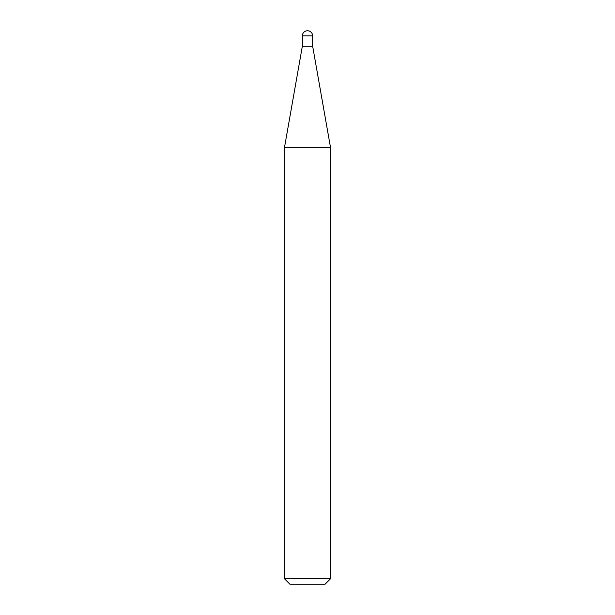 <?xml version="1.0" encoding="UTF-8"?>
<svg xmlns="http://www.w3.org/2000/svg" width="615" height="615" viewBox="0 0 615 615"><rect width="100%" height="100%" fill="white"/><g stroke="black" fill="none" stroke-linecap="round" stroke-linejoin="round"><path stroke-width="0.92" d="M307.5 30.75A5.158 5.158 0 0 1 312.658 35.908L302.342 35.908A5.158 5.158 0 0 1 307.5 30.75M302.342 35.908L302.342 46.248L312.658 46.248L312.658 35.908M302.342 46.248L284.438 147.777L330.562 147.777L312.658 46.248M330.562 578.715L325.028 584.25L289.973 584.25L284.438 578.715L330.562 578.715L330.562 147.777M284.438 578.715L284.438 147.777"/></g></svg>
